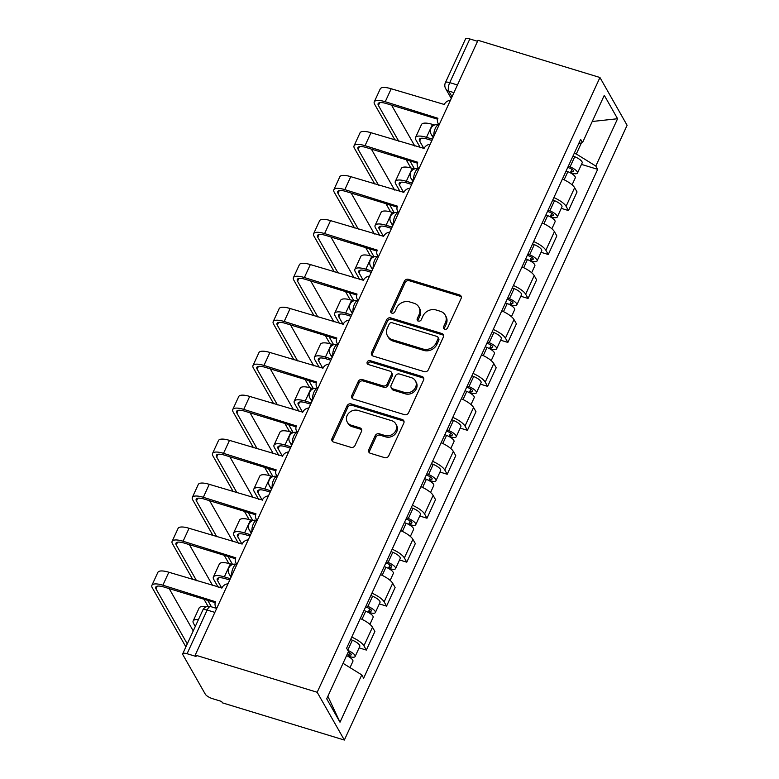 <?xml version="1.0" encoding="UTF-8"?>
<svg xmlns="http://www.w3.org/2000/svg" width="779" height="779" viewBox="0 0 779 779"><rect width="100%" height="100%" fill="white"/><g stroke="black" fill="none" stroke-linecap="round" stroke-linejoin="round"><path stroke-width="1.17" d="M444.702 329.244A2.24 1.957 -29.6 0 0 447.574 327.92L461.09 298.532A3.204 2.795 -29.6 0 0 459.532 294.9L408.478 279.33A3.204 2.795 -29.6 0 0 404.369 281.229L390.854 310.607A2.24 1.957 -29.6 0 0 391.944 313.148A2.24 1.957 -29.6 0 0 394.826 311.824L396.569 308.017A10.254 8.929 -29.6 0 1 409.715 301.94L413.97 303.235A10.254 8.929 -29.6 0 1 418.82 307.023A10.254 8.929 -29.6 0 1 418.975 314.852L417.232 318.66A2.24 1.957 -29.6 0 0 421.196 319.867L422.948 316.07A10.254 8.929 -29.6 0 1 436.094 309.984L440.349 311.288A10.254 8.929 -29.6 0 1 445.198 315.067A10.254 8.929 -29.6 0 1 445.354 322.905L443.611 326.703A2.24 1.957 -29.6 0 0 444.702 329.244M368.788 449.649A3.204 2.795 -29.6 0 0 370.346 453.281L384.67 457.653A3.204 2.795 -29.6 0 0 388.779 455.754L403.795 423.124A3.204 2.795 -29.6 0 0 402.227 419.492L351.173 403.911A3.204 2.795 -29.6 0 0 347.064 405.81L332.049 438.441A3.204 2.795 -29.6 0 0 333.616 442.073L350.92 447.35A3.204 2.795 -29.6 0 0 355.029 445.452L361.456 431.488A3.204 2.795 -29.6 0 0 359.888 427.856L351.31 425.237A8.569 7.469 -29.6 0 1 347.259 422.082A8.569 7.469 -29.6 0 1 348.719 413.162A8.569 7.469 -29.6 0 1 358.116 410.445L391.72 420.699A8.569 7.469 -29.6 0 1 395.771 423.864A8.569 7.469 -29.6 0 1 394.31 432.773A8.569 7.469 -29.6 0 1 384.914 435.5L379.315 433.786A3.204 2.795 -29.6 0 0 375.205 435.685L368.788 449.649L369.577 451.041A3.204 2.795 -29.6 0 0 369.343 452.735M317.18 692.268L195.237 655.061L478.004 40.294L599.947 77.501L317.18 692.268L344.347 740.05L627.105 125.283L599.947 77.501M424.234 371.651A3.204 2.795 -29.6 0 0 428.343 369.743L443.348 337.112A3.204 2.795 -29.6 0 0 441.781 333.48L390.727 317.9A3.204 2.795 -29.6 0 0 386.618 319.809L371.612 352.439A3.204 2.795 -29.6 0 0 373.18 356.071L424.234 371.651M423.572 380.113L408.556 412.753A3.204 2.795 -29.6 0 1 404.447 414.652L353.393 399.072A3.204 2.795 -29.6 0 1 351.835 395.44L358.252 381.476A3.204 2.795 -29.6 0 1 362.362 379.577L383.073 385.897A3.204 2.795 -29.6 0 0 387.182 383.989L391.438 374.728A3.204 2.795 -29.6 0 0 389.88 371.096L368.321 364.523A2.24 1.957 -29.6 0 1 370.103 360.648L422.004 376.491A3.204 2.795 -29.6 0 1 423.572 380.113M195.237 655.061L196.035 656.454L187.077 653.717A6.524 2.035 -155.3 0 0 182.724 653.776A6.524 2.035 -155.3 0 0 182.88 654.74L205.286 694.167A6.524 2.035 -155.3 0 0 212.657 698.714L221.606 701.451L222.405 702.843L344.347 740.05M457.448 84.969L449.746 82.623A6.524 2.035 24.7 0 0 445.403 82.681L465.491 39.008A6.524 2.035 24.7 0 1 469.834 38.95L449.746 82.623A6.524 2.473 107 0 0 448.743 91.046L452.015 96.791M477.537 41.297L469.834 38.95M553.869 197.593A15.015 4.693 24.7 0 1 566.09 206.308L574.639 187.71A15.015 4.693 -155.3 0 0 562.428 179.004M574.639 187.71L577.054 191.955L568.504 210.554L561.26 208.344M566.09 206.308L568.504 210.554M541.045 252.299L548.289 254.509L556.839 235.91L554.424 231.665A15.015 4.693 -155.3 0 0 542.213 222.95M533.654 241.548A15.015 4.693 24.7 0 1 545.865 250.254L548.289 254.509M520.83 296.254L528.065 298.454L536.624 279.865L534.209 275.61A15.015 4.693 -155.3 0 0 521.998 266.905M513.439 285.503A15.015 4.693 24.7 0 1 525.65 294.209L528.065 298.454M500.615 340.199L507.85 342.409L516.409 323.811L513.994 319.565A15.015 4.693 -155.3 0 0 501.783 310.86M493.224 329.449A15.015 4.693 24.7 0 1 505.435 338.164L507.85 342.409M480.4 384.154L487.635 386.365L496.194 367.766L493.779 363.52A15.015 4.693 -155.3 0 0 481.558 354.805M473.009 373.404A15.015 4.693 24.7 0 1 485.22 382.109L487.635 386.365M460.185 428.109L467.419 430.32L475.979 411.721L473.564 407.475A15.015 4.693 -155.3 0 0 461.343 398.76M452.794 417.359A15.015 4.693 24.7 0 1 465.005 426.064L467.419 430.32M439.969 472.055L447.204 474.265L455.764 455.676L453.339 451.421A15.015 4.693 -155.3 0 0 441.128 442.715M432.579 461.304A15.015 4.693 24.7 0 1 444.79 470.019L447.204 474.265M419.754 516.01L426.989 518.22L435.539 499.621L433.124 495.376A15.015 4.693 -155.3 0 0 420.913 486.661M412.364 505.259A15.015 4.693 24.7 0 1 424.574 513.974L426.989 518.22M399.539 559.965L406.774 562.175L415.324 543.576L412.909 539.331A15.015 4.693 -155.3 0 0 400.698 530.616M392.149 549.214A15.015 4.693 24.7 0 1 404.359 557.92L406.774 562.175M379.324 603.92L386.559 606.12L395.109 587.532L392.694 583.276A15.015 4.693 -155.3 0 0 380.483 574.571M371.934 593.17A15.015 4.693 24.7 0 1 384.144 601.875L386.559 606.12M359.109 647.865L366.344 650.076L374.894 631.477L372.479 627.231A15.015 4.693 -155.3 0 0 360.268 618.526M351.719 637.115A15.015 4.693 24.7 0 1 363.929 645.83L366.344 650.076M574.211 153.366L576.304 154.008L581.397 142.927M578.719 143.579L582.507 142.654L604.28 95.32L617.581 118.729L595.808 166.063L576.304 154.008M343.033 663.309L361.777 674.896L363.637 678.168L597.678 169.335L595.808 166.063M361.777 674.896L340.004 722.221L326.703 698.821L348.476 651.487L346.616 648.216L580.647 139.383L582.507 142.654M581.475 164.398L597.678 169.335M617.581 118.729L592.244 121.495M327.862 696.299L340.004 722.221M444.215 329.02A2.24 1.957 -29.6 0 1 444.4 328.095L446.153 324.298A10.254 8.929 -29.6 0 0 445.987 316.459L445.198 315.067M418.82 307.023L419.608 308.416A10.254 8.929 -29.6 0 1 419.774 316.245L418.021 320.052A2.24 1.957 -29.6 0 0 417.836 320.967M461.324 296.848A3.204 2.795 -29.6 0 0 460.321 296.293L409.267 280.722A3.204 2.795 -29.6 0 0 405.158 282.621L391.642 311.999A2.24 1.957 -29.6 0 0 391.457 312.924M443.572 335.428A3.204 2.795 -29.6 0 0 442.579 334.873L391.525 319.302A3.204 2.795 -29.6 0 0 387.416 321.201L372.401 353.832A3.204 2.795 -29.6 0 0 372.177 355.516M437.983 338.943A2.24 1.957 -29.6 0 0 436.883 336.401L392.071 322.73A2.24 1.957 -29.6 0 0 389.198 324.054L387.348 328.066A10.254 8.929 -29.6 0 0 387.514 335.905A10.254 8.929 -29.6 0 0 392.353 339.683L422.987 349.031A10.254 8.929 -29.6 0 0 436.133 342.955L437.983 338.943L438.772 340.335A2.24 1.957 -29.6 0 0 438.733 338.622L437.944 337.229M387.514 335.905L388.302 337.297A10.254 8.929 -29.6 0 0 393.152 341.085L392.353 339.683M438.772 340.335L436.922 344.347A10.254 8.929 -29.6 0 1 423.776 350.423L393.152 341.085M391.389 372.284L392.178 373.677A3.204 2.795 -29.6 0 1 392.236 376.121L387.971 385.391A3.204 2.795 -29.6 0 1 383.862 387.29L363.16 380.97A3.204 2.795 -29.6 0 0 359.051 382.869L352.624 396.832A3.204 2.795 -29.6 0 0 352.4 398.517M423.795 378.428A3.204 2.795 -29.6 0 0 422.793 377.883L370.892 362.04A2.24 1.957 -29.6 0 0 367.824 364.29M404.554 392.45A8.569 7.469 -29.6 0 0 413.951 389.734A8.569 7.469 -29.6 0 0 415.411 380.814A8.569 7.469 -29.6 0 0 411.361 377.649L399.52 374.037A3.204 2.795 -29.6 0 0 395.411 375.936L391.146 385.206A3.204 2.795 -29.6 0 0 392.713 388.838L404.554 392.45L405.343 393.843A8.569 7.469 -29.6 0 0 414.74 391.126A8.569 7.469 -29.6 0 0 416.2 382.207L415.411 380.814M391.204 387.65L391.993 389.042A3.204 2.795 -29.6 0 0 393.502 390.23L392.713 388.838M405.343 393.843L393.502 390.23M395.771 423.864L396.56 425.256A8.569 7.469 -29.6 0 1 395.099 434.166A8.569 7.469 -29.6 0 1 385.712 436.892L380.103 435.179A3.204 2.795 -29.6 0 0 376.004 437.077L369.577 451.041M347.259 422.082L348.047 423.474A8.569 7.469 -29.6 0 0 352.098 426.629L351.31 425.237M361.68 429.804A3.204 2.795 -29.6 0 0 360.677 429.248L352.098 426.629M404.019 421.439A3.204 2.795 -29.6 0 0 403.016 420.884L351.962 405.304A3.204 2.795 -29.6 0 0 347.853 407.203L332.847 439.833A3.204 2.795 -29.6 0 0 332.614 441.527M566.129 170.952L567.872 171.662A8.16 2.551 24.7 0 1 575.291 177.846L572.088 184.818M567.774 167.378L570.072 168.313A3.914 1.227 24.7 0 1 573.636 171.283A3.914 1.227 24.7 0 1 571.026 171.322L570.345 172.821M434.565 125.02L432.472 124.387A16.486 5.151 -155.3 0 0 421.497 124.533L415.538 137.493A16.486 5.151 -155.3 0 0 415.918 139.928L420.387 147.786M432.52 139.178L426.512 137.347A16.486 5.151 -155.3 0 0 415.538 137.493M568.329 166.161L570.072 166.872A8.16 2.551 24.7 0 1 577.492 173.055A8.16 2.551 24.7 0 1 572.059 173.133L571.805 173.678M572.993 156.014L574.736 156.725A8.16 2.551 24.7 0 1 582.156 162.918L577.492 173.055M423.971 148.633L419.677 141.077A12.24 3.827 24.7 0 1 419.394 139.266A12.24 3.827 24.7 0 1 427.544 139.159L431.917 140.493M571.971 169.286L571.026 171.322L572.059 173.133M450.379 100.345A6.524 5.687 -29.6 0 0 444.283 104.474L391.204 88.757A16.486 5.151 -155.3 0 0 380.23 88.913L374.271 101.864A16.486 5.151 -155.3 0 0 374.65 104.308L394.963 140.025M398.712 141.174L378.409 105.447A12.24 3.827 24.7 0 1 378.127 103.646A12.24 3.827 24.7 0 1 386.277 103.529L437.594 119.197M439.2 124.65A6.524 5.687 -29.6 0 1 438.032 123.267A6.524 5.687 -29.6 0 1 437.934 118.281L385.245 101.718A16.486 5.151 -155.3 0 0 374.271 101.864M406.151 159.714L410.815 167.923M414.486 168.926L409.91 160.863M414.837 146.092L391.564 105.146M545.913 214.907L547.656 215.608A8.16 2.551 24.7 0 1 555.076 221.801L551.873 228.773M547.559 211.333L549.857 212.268A3.914 1.227 24.7 0 1 553.421 215.238A3.914 1.227 24.7 0 1 550.811 215.277L550.13 216.766M414.35 168.975L412.257 168.332A16.486 5.151 -155.3 0 0 401.282 168.478L395.323 181.439A16.486 5.151 -155.3 0 0 395.703 183.883L400.172 191.741M412.305 183.133L406.297 181.293A16.486 5.151 -155.3 0 0 395.323 181.439M548.114 210.116L549.857 210.817A8.16 2.551 24.7 0 1 557.277 217.01A8.16 2.551 24.7 0 1 551.844 217.088L551.59 217.623M552.778 199.969L554.521 200.68A8.16 2.551 24.7 0 1 561.941 206.863L557.277 217.01M403.756 192.579L399.461 185.022A12.24 3.827 24.7 0 1 399.179 183.221A12.24 3.827 24.7 0 1 407.329 183.104L411.702 184.438M551.756 213.232L550.811 215.277L551.844 217.088M525.698 258.852L527.432 259.563A8.16 2.551 24.7 0 1 534.861 265.756L531.658 272.728M527.344 255.278L529.642 256.223A3.914 1.227 24.7 0 1 533.206 259.193A3.914 1.227 24.7 0 1 530.596 259.222L529.905 260.722M394.135 212.93L392.041 212.287A16.486 5.151 -155.3 0 0 381.067 212.433L375.108 225.394A16.486 5.151 -155.3 0 0 375.488 227.828L379.957 235.686M392.09 227.078L386.082 225.248A16.486 5.151 -155.3 0 0 375.108 225.394M527.899 254.061L529.642 254.772A8.16 2.551 24.7 0 1 537.062 260.965A8.16 2.551 24.7 0 1 531.629 261.033L531.375 261.578M532.563 243.924L534.306 244.625A8.16 2.551 24.7 0 1 541.726 250.819L537.062 260.965M383.541 236.534L379.246 228.977A12.24 3.827 24.7 0 1 378.954 227.166A12.24 3.827 24.7 0 1 387.114 227.059L391.486 228.393M531.541 257.187L530.596 259.222L531.629 261.033M430.164 144.3A6.524 5.687 -29.6 0 0 424.068 148.429L370.989 132.712A16.486 5.151 -155.3 0 0 360.015 132.858L354.056 145.819A16.486 5.151 -155.3 0 0 354.435 148.253L374.738 183.98M378.497 185.129L358.194 149.402A12.24 3.827 24.7 0 1 357.912 147.591A12.24 3.827 24.7 0 1 366.062 147.484L417.378 163.142M418.985 168.605A6.524 5.687 -29.6 0 1 417.817 167.222A6.524 5.687 -29.6 0 1 417.719 162.236L365.03 145.673A16.486 5.151 -155.3 0 0 354.056 145.819M385.936 203.67L390.6 211.878M394.271 212.871L389.695 204.819M394.622 190.047L371.349 149.101M409.949 188.255A6.524 5.687 -29.6 0 0 403.853 192.374L350.774 176.667A16.486 5.151 -155.3 0 0 339.8 176.814L333.84 189.774A16.486 5.151 -155.3 0 0 334.22 192.209L354.523 227.935M358.282 229.075L337.979 193.358A12.24 3.827 24.7 0 1 337.697 191.546A12.24 3.827 24.7 0 1 345.847 191.439L397.163 207.097M398.77 212.56A6.524 5.687 -29.6 0 1 397.602 211.177A6.524 5.687 -29.6 0 1 397.504 206.182L344.815 189.628A16.486 5.151 -155.3 0 0 333.84 189.774M365.721 247.625L370.385 255.833M374.056 256.827L369.48 248.764M374.407 234.002L351.134 193.056M505.483 302.807L507.217 303.518A8.16 2.551 24.7 0 1 514.646 309.701L511.433 316.673M507.129 299.233L509.427 300.168A3.914 1.227 24.7 0 1 512.991 303.138A3.914 1.227 24.7 0 1 510.381 303.177L509.69 304.677M373.92 256.875L371.826 256.242A16.486 5.151 -155.3 0 0 360.852 256.388L354.883 269.349A16.486 5.151 -155.3 0 0 355.273 271.783L359.742 279.642M371.875 271.034L365.867 269.203A16.486 5.151 -155.3 0 0 354.883 269.349M507.684 298.016L509.427 298.727A8.16 2.551 24.7 0 1 516.847 304.92A8.16 2.551 24.7 0 1 511.414 304.988L511.16 305.534M512.348 287.879L514.091 288.581A8.16 2.551 24.7 0 1 521.511 294.774L516.847 304.92M363.326 280.489L359.031 272.932A12.24 3.827 24.7 0 1 358.739 271.121A12.24 3.827 24.7 0 1 366.899 271.014L371.271 272.348M511.316 301.142L510.381 303.177L511.414 304.988M485.268 346.762L487.002 347.463A8.16 2.551 24.7 0 1 494.431 353.656L491.218 360.628M486.904 343.188L489.212 344.123A3.914 1.227 24.7 0 1 492.776 347.093A3.914 1.227 24.7 0 1 490.166 347.132L489.475 348.632M353.705 300.83L351.611 300.188A16.486 5.151 -155.3 0 0 340.637 300.343L334.668 313.304A16.486 5.151 -155.3 0 0 335.058 315.738L339.527 323.597M351.65 314.989L345.652 313.148A16.486 5.151 -155.3 0 0 334.668 313.304M487.469 341.971L489.212 342.672A8.16 2.551 24.7 0 1 496.632 348.865A8.16 2.551 24.7 0 1 491.198 348.943L490.945 349.479M492.133 331.825L493.876 332.536A8.16 2.551 24.7 0 1 501.296 338.729L496.632 348.865M343.111 324.444L338.816 316.878A12.24 3.827 24.7 0 1 338.524 315.076A12.24 3.827 24.7 0 1 346.684 314.959L351.047 316.293M491.101 345.087L490.166 347.132L491.198 348.943M465.053 390.707L466.787 391.418A8.16 2.551 24.7 0 1 474.216 397.611L471.003 404.583M466.689 387.144L468.997 388.078A3.914 1.227 24.7 0 1 472.561 391.048A3.914 1.227 24.7 0 1 469.951 391.077L469.26 392.577M333.49 344.785L331.396 344.143A16.486 5.151 -155.3 0 0 320.422 344.289L314.453 357.249A16.486 5.151 -155.3 0 0 314.843 359.684L319.312 367.542M331.435 358.934L325.437 357.103A16.486 5.151 -155.3 0 0 314.453 357.249M467.254 385.926L468.997 386.627A8.16 2.551 24.7 0 1 476.417 392.82A8.16 2.551 24.7 0 1 470.983 392.889L470.73 393.434M471.918 375.78L473.661 376.491A8.16 2.551 24.7 0 1 481.081 382.674L476.417 392.82M322.896 368.389L318.601 360.833A12.24 3.827 24.7 0 1 318.309 359.022A12.24 3.827 24.7 0 1 326.459 358.915L330.832 360.249M470.886 389.042L469.951 391.077L470.983 392.889M389.734 232.2A6.524 5.687 -29.6 0 0 383.638 236.329L330.559 220.623A16.486 5.151 -155.3 0 0 319.585 220.769L313.625 233.729A16.486 5.151 -155.3 0 0 314.005 236.164L334.308 271.881M338.067 273.03L317.764 237.303A12.24 3.827 24.7 0 1 317.472 235.501A12.24 3.827 24.7 0 1 325.632 235.385L376.948 251.052M378.555 256.505A6.524 5.687 -29.6 0 1 377.387 255.123A6.524 5.687 -29.6 0 1 377.289 250.137L324.6 233.583A16.486 5.151 -155.3 0 0 313.625 233.729M345.506 291.57L350.17 299.779M353.841 300.782L349.265 292.719M354.192 277.947L330.919 237.001M369.519 276.156A6.524 5.687 -29.6 0 0 363.423 280.284L310.344 264.568A16.486 5.151 -155.3 0 0 299.37 264.714L293.401 277.675A16.486 5.151 -155.3 0 0 293.79 280.109L314.093 315.836M317.851 316.985L297.549 281.258A12.24 3.827 24.7 0 1 297.257 279.447A12.24 3.827 24.7 0 1 305.417 279.34L356.733 294.998M358.33 300.46A6.524 5.687 -29.6 0 1 357.172 299.078A6.524 5.687 -29.6 0 1 357.064 294.092L304.385 277.528A16.486 5.151 -155.3 0 0 293.401 277.675M325.291 335.525L329.955 343.734M333.626 344.737L329.05 336.674M333.977 321.902L310.704 280.956M349.294 320.111A6.524 5.687 -29.6 0 0 343.198 324.239L290.129 308.523A16.486 5.151 -155.3 0 0 279.155 308.669L273.186 321.63A16.486 5.151 -155.3 0 0 273.575 324.064L293.878 359.791M297.636 360.93L277.334 325.213A12.24 3.827 24.7 0 1 277.042 323.402A12.24 3.827 24.7 0 1 285.202 323.295L336.518 338.953M338.115 344.415A6.524 5.687 -29.6 0 1 336.956 343.033A6.524 5.687 -29.6 0 1 336.849 338.037L284.169 321.484A16.486 5.151 -155.3 0 0 273.186 321.63M305.076 379.48L309.74 387.689M313.411 388.682L308.825 380.629M313.762 365.857L290.489 324.911M444.838 434.663L446.571 435.373A8.16 2.551 24.7 0 1 454.001 441.557L450.788 448.529M446.474 431.089L448.782 432.024A3.914 1.227 24.7 0 1 452.346 434.994A3.914 1.227 24.7 0 1 449.736 435.033L449.045 436.532M313.275 388.731L311.181 388.098A16.486 5.151 -155.3 0 0 300.197 388.244L294.238 401.204A16.486 5.151 -155.3 0 0 294.628 403.639L299.097 411.497M311.22 402.889L305.222 401.058A16.486 5.151 -155.3 0 0 294.238 401.204M447.039 429.872L448.772 430.583A8.16 2.551 24.7 0 1 456.202 436.776A8.16 2.551 24.7 0 1 450.768 436.844L450.515 437.389M451.703 419.735L453.446 420.436A8.16 2.551 24.7 0 1 460.866 426.629L456.202 436.776M302.68 412.344L298.386 404.788A12.24 3.827 24.7 0 1 298.094 402.977A12.24 3.827 24.7 0 1 306.244 402.87L310.617 404.204M450.671 432.997L449.736 435.033L450.768 436.844M329.079 364.056A6.524 5.687 -29.6 0 0 322.983 368.185L269.914 352.478A16.486 5.151 -155.3 0 0 258.94 352.624L252.971 365.585A16.486 5.151 -155.3 0 0 253.36 368.019L273.663 403.736M277.421 404.885L257.119 369.168A12.24 3.827 24.7 0 1 256.827 367.357A12.24 3.827 24.7 0 1 264.977 367.25L316.303 382.908M317.9 388.37A6.524 5.687 -29.6 0 1 316.741 386.978A6.524 5.687 -29.6 0 1 316.634 381.992L263.954 365.439A16.486 5.151 -155.3 0 0 252.971 365.585M284.861 423.435L289.525 431.634M293.196 432.637L288.61 424.574M293.547 409.803L270.274 368.857M424.613 478.618L426.356 479.319A8.16 2.551 24.7 0 1 433.776 485.512L430.573 492.484M426.259 475.044L428.567 475.979A3.914 1.227 24.7 0 1 432.131 478.949A3.914 1.227 24.7 0 1 429.521 478.988L428.83 480.487M293.06 432.686L290.966 432.053A16.486 5.151 -155.3 0 0 279.982 432.199L274.023 445.16A16.486 5.151 -155.3 0 0 274.412 447.594L278.872 455.452M291.005 446.844L285.007 445.013A16.486 5.151 -155.3 0 0 274.023 445.16M426.824 473.827L428.557 474.538A8.16 2.551 24.7 0 1 435.987 480.721A8.16 2.551 24.7 0 1 430.553 480.799L430.3 481.344M431.488 463.68L433.221 464.391A8.16 2.551 24.7 0 1 440.651 470.584L435.987 480.721M282.465 456.299L278.161 448.743A12.24 3.827 24.7 0 1 277.879 446.932A12.24 3.827 24.7 0 1 286.029 446.825L290.401 448.159M430.456 476.943L429.521 478.988L430.553 480.799M308.864 408.011A6.524 5.687 -29.6 0 0 302.768 412.14L249.699 396.423A16.486 5.151 -155.3 0 0 238.715 396.569L232.755 409.53A16.486 5.151 -155.3 0 0 233.145 411.974L253.448 447.691M257.206 448.84L236.904 413.113A12.24 3.827 24.7 0 1 236.612 411.302A12.24 3.827 24.7 0 1 244.762 411.195L296.088 426.853M297.685 432.316A6.524 5.687 -29.6 0 1 296.526 430.933A6.524 5.687 -29.6 0 1 296.419 425.947L243.739 409.384A16.486 5.151 -155.3 0 0 232.755 409.53M264.646 467.381L269.31 475.589M272.981 476.592L268.395 468.53M273.332 453.758L250.049 412.812M404.398 522.573L406.141 523.274A8.16 2.551 24.7 0 1 413.561 529.467L410.358 536.439M406.044 518.999L408.352 519.934A3.914 1.227 24.7 0 1 411.916 522.904A3.914 1.227 24.7 0 1 409.306 522.933L408.615 524.433M272.845 476.641L270.751 475.998A16.486 5.151 -155.3 0 0 259.767 476.144L253.808 489.105A16.486 5.151 -155.3 0 0 254.197 491.539L258.657 499.407M270.79 490.789L264.792 488.959A16.486 5.151 -155.3 0 0 253.808 489.105M406.609 517.782L408.342 518.483A8.16 2.551 24.7 0 1 415.772 524.676A8.16 2.551 24.7 0 1 410.338 524.744L410.085 525.289M411.273 507.635L413.006 508.346A8.16 2.551 24.7 0 1 420.436 514.529L415.772 524.676M262.25 500.245L257.946 492.688A12.24 3.827 24.7 0 1 257.664 490.877A12.24 3.827 24.7 0 1 265.814 490.77L270.186 492.104M410.241 520.898L409.306 522.933L410.338 524.744M288.649 451.966A6.524 5.687 -29.6 0 0 282.553 456.095L229.484 440.378A16.486 5.151 -155.3 0 0 218.5 440.524L212.54 453.485A16.486 5.151 -155.3 0 0 212.93 455.919L233.233 491.646M236.991 492.786L216.679 457.069A12.24 3.827 24.7 0 1 216.396 455.257A12.24 3.827 24.7 0 1 224.547 455.15L275.873 470.808M277.47 476.271A6.524 5.687 -29.6 0 1 276.311 474.888A6.524 5.687 -29.6 0 1 276.204 469.893L223.524 453.339A16.486 5.151 -155.3 0 0 212.54 453.485M244.421 511.336L249.095 519.544M252.766 520.538L248.18 512.485M253.117 497.713L229.834 456.767M384.183 566.518L385.926 567.229A8.16 2.551 24.7 0 1 393.346 573.422L390.143 580.384M385.829 562.944L388.137 563.879A3.914 1.227 24.7 0 1 391.701 566.859A3.914 1.227 24.7 0 1 389.091 566.888L388.4 568.388M252.63 520.596L250.536 519.953A16.486 5.151 -155.3 0 0 239.552 520.099L233.593 533.06A16.486 5.151 -155.3 0 0 233.982 535.494L238.442 543.352M250.575 534.745L244.567 532.914A16.486 5.151 -155.3 0 0 233.593 533.06M386.394 561.727L388.127 562.438A8.16 2.551 24.7 0 1 395.557 568.631A8.16 2.551 24.7 0 1 390.113 568.699L389.87 569.245M391.058 551.59L392.791 552.292A8.16 2.551 24.7 0 1 400.221 558.485L395.557 568.631M242.026 544.2L237.731 536.643A12.24 3.827 24.7 0 1 237.449 534.832A12.24 3.827 24.7 0 1 245.599 534.725L249.971 536.059M390.026 564.853L389.091 566.888L390.113 568.699M268.434 495.911A6.524 5.687 -29.6 0 0 262.338 500.04L209.269 484.334A16.486 5.151 -155.3 0 0 198.285 484.48L192.325 497.44A16.486 5.151 -155.3 0 0 192.715 499.875L213.018 535.592M216.776 536.741L196.464 501.024A12.24 3.827 24.7 0 1 196.181 499.212A12.24 3.827 24.7 0 1 204.332 499.105L255.658 514.763M257.255 520.226A6.524 5.687 -29.6 0 1 256.096 518.843A6.524 5.687 -29.6 0 1 255.989 513.848L203.309 497.294A16.486 5.151 -155.3 0 0 192.325 497.44M224.206 555.291L228.87 563.49M232.551 564.493L227.965 556.43M232.902 541.658L209.619 500.712M363.968 610.473L365.711 611.184A8.16 2.551 24.7 0 1 373.131 617.367L369.928 624.339M365.614 606.899L367.922 607.834A3.914 1.227 24.7 0 1 371.486 610.804A3.914 1.227 24.7 0 1 368.876 610.843L368.185 612.343M232.415 564.541L230.321 563.908A16.486 5.151 -155.3 0 0 219.337 564.054L213.378 577.015A16.486 5.151 -155.3 0 0 213.758 579.449L218.227 587.308M230.36 578.7L224.352 576.869A16.486 5.151 -155.3 0 0 213.378 577.015M366.169 605.682L367.912 606.393A8.16 2.551 24.7 0 1 375.342 612.576A8.16 2.551 24.7 0 1 369.898 612.654L369.655 613.2M370.843 595.536L372.576 596.247A8.16 2.551 24.7 0 1 380.006 602.44L375.342 612.576M221.811 588.155L217.516 580.598A12.24 3.827 24.7 0 1 217.234 578.787A12.24 3.827 24.7 0 1 225.384 578.68L229.756 580.014M369.811 608.808L368.876 610.843L369.898 612.654M248.219 539.866A6.524 5.687 -29.6 0 0 242.123 543.995L189.054 528.279A16.486 5.151 -155.3 0 0 178.07 528.425L172.11 541.386A16.486 5.151 -155.3 0 0 172.5 543.83L192.803 579.547M196.561 580.696L176.249 544.969A12.24 3.827 24.7 0 1 175.966 543.167A12.24 3.827 24.7 0 1 184.117 543.051L235.433 558.709M237.04 564.171A6.524 5.687 -29.6 0 1 235.881 562.789A6.524 5.687 -29.6 0 1 235.774 557.803L183.084 541.239A16.486 5.151 -155.3 0 0 172.11 541.386M203.991 599.236L208.032 606.344M211.411 606.822L207.75 600.385M212.686 585.613L189.404 544.667M346.577 655.606A8.16 2.551 24.7 0 1 352.916 661.322L350.014 667.622M348.232 652.013A3.914 1.227 24.7 0 1 351.271 654.759A3.914 1.227 24.7 0 1 348.661 654.798L347.97 656.288M350.628 639.491L352.361 640.202A8.16 2.551 24.7 0 1 359.791 646.385L355.117 656.531A8.16 2.551 24.7 0 1 349.683 656.609L349.44 657.145M347.862 650.407A8.16 2.551 24.7 0 1 355.117 656.531M349.596 652.753L348.661 654.798L349.683 656.609M198.441 619.607A16.486 5.151 -155.3 0 0 193.163 620.96A16.486 5.151 -155.3 0 0 193.543 623.404L195.286 626.462M206.075 606.87A16.486 5.151 -155.3 0 0 199.122 608L193.163 620.96M228.004 583.822A6.524 5.687 -29.6 0 0 221.908 587.95L168.839 572.234A16.486 5.151 -155.3 0 0 157.855 572.38L151.895 585.341A16.486 5.151 -155.3 0 0 152.275 587.775L185.889 646.901M187.272 643.882L156.034 588.924A12.24 3.827 24.7 0 1 155.751 587.113A12.24 3.827 24.7 0 1 163.902 587.006L215.218 602.664M216.825 608.126A6.524 5.687 -29.6 0 1 215.666 606.744A6.524 5.687 -29.6 0 1 215.559 601.758L162.869 585.195A16.486 5.151 -155.3 0 0 151.895 585.341M193.241 630.922L169.189 588.622M453.933 92.623L448.743 91.046A6.524 5.687 -29.6 0 1 445.656 88.631L451.245 98.466M384.144 601.875L392.694 583.276M404.359 557.92L412.909 539.331M424.574 513.974L433.124 495.376M444.79 470.019L453.339 451.421M465.005 426.064L473.564 407.475M485.22 382.109L493.779 363.52M505.435 338.164L513.994 319.565M525.65 294.209L534.209 275.61M545.865 250.254L554.424 231.665M363.929 645.83L372.479 627.231M439.054 124.952L438.801 124.874A6.524 2.473 107 0 0 435.179 128.642A6.524 2.473 107 0 0 434 135.945M433.728 136.549A6.524 5.687 150.4 0 1 431.215 134.348L433.163 137.766M418.839 168.907L418.586 168.829A6.524 2.473 107 0 0 414.964 172.597A6.524 2.473 107 0 0 413.785 179.9M398.624 212.862L398.371 212.784A6.524 2.473 107 0 0 394.749 216.543A6.524 2.473 107 0 0 393.57 223.846M378.409 256.817L378.156 256.729A6.524 2.473 107 0 0 374.524 260.498A6.524 2.473 107 0 0 373.355 267.801M358.194 300.762L357.941 300.684A6.524 2.473 107 0 0 354.309 304.453A6.524 2.473 107 0 0 353.14 311.756M337.979 344.717L337.726 344.639A6.524 2.473 107 0 0 334.094 348.398A6.524 2.473 107 0 0 332.925 355.701M317.764 388.672L317.511 388.594A6.524 2.473 107 0 0 313.879 392.353A6.524 2.473 107 0 0 312.71 399.656M297.549 432.618L297.296 432.54A6.524 2.473 107 0 0 293.664 436.308A6.524 2.473 107 0 0 292.495 443.611M277.334 476.573L277.071 476.495A6.524 2.473 107 0 0 273.448 480.253A6.524 2.473 107 0 0 272.28 487.557M257.119 520.528L256.856 520.45A6.524 2.473 107 0 0 253.233 524.209A6.524 2.473 107 0 0 252.065 531.512M236.904 564.473L236.641 564.395A6.524 2.473 107 0 0 233.018 568.164A6.524 2.473 107 0 0 231.85 575.467M413.513 180.504A6.524 5.687 150.4 0 1 411 178.303L412.948 181.721M393.298 224.449A6.524 5.687 150.4 0 1 390.785 222.249L392.733 225.676M373.083 268.404A6.524 5.687 150.4 0 1 370.57 266.204L372.518 269.622M352.868 312.36A6.524 5.687 150.4 0 1 350.355 310.159L352.303 313.577M332.652 356.305A6.524 5.687 150.4 0 1 330.14 354.114L332.088 357.532M312.437 400.26A6.524 5.687 150.4 0 1 309.925 398.059L311.873 401.487M292.213 444.215A6.524 5.687 150.4 0 1 289.71 442.014L291.658 445.432M271.998 488.16A6.524 5.687 150.4 0 1 269.495 485.969L271.443 489.387M251.783 532.115A6.524 5.687 150.4 0 1 249.28 529.915L251.227 533.342M231.567 576.071A6.524 5.687 150.4 0 1 229.065 573.87L231.003 577.288M214.858 612.391L207.156 610.045L187.077 653.717M216.689 608.428L210.651 606.588A6.524 2.473 107 0 0 207.156 610.045A6.524 2.035 24.7 0 0 202.813 610.103L182.724 653.776M446.153 324.298L445.354 322.905M418.021 320.052L417.232 318.66M419.774 316.245L418.975 314.852M391.642 311.999L390.854 310.607M405.158 282.621L404.369 281.229M409.267 280.722L408.478 279.33M460.321 296.293L459.532 294.9M444.4 328.095L443.611 326.703M372.401 353.832L371.612 352.439M387.416 321.201L386.618 319.809M391.525 319.302L390.727 317.9M442.579 334.873L441.781 333.48M423.776 350.423L422.987 349.031M436.922 344.347L436.133 342.955M352.624 396.832L351.835 395.44M359.051 382.869L358.252 381.476M363.16 380.97L362.362 379.577M383.862 387.29L383.073 385.897M387.971 385.391L387.182 383.989M392.236 376.121L391.438 374.728M370.892 362.04L370.103 360.648M422.793 377.883L422.004 376.491M376.004 437.077L375.205 435.685M380.103 435.179L379.315 433.786M385.712 436.892L384.914 435.5M360.677 429.248L359.888 427.856M332.847 439.833L332.049 438.441M347.853 407.203L347.064 405.81M351.962 405.304L351.173 403.911M403.016 420.884L402.227 419.492M567.872 171.662L564.132 179.783M432.472 124.387L426.512 137.347M574.736 156.725L570.072 166.872M420.952 138.302L419.677 141.077M385.245 101.718L391.204 88.757M378.409 105.447L379.685 102.682M547.656 215.608L543.917 223.739M412.257 168.332L406.297 181.293M554.521 200.68L549.857 210.817M400.737 182.257L399.461 185.022M527.432 259.563L523.702 267.684M392.041 212.287L386.082 225.248M534.306 244.625L529.642 254.772M380.522 226.212L379.246 228.977M365.03 145.673L370.989 132.712M358.194 149.402L359.47 146.637M344.815 189.628L350.774 176.667M337.979 193.358L339.255 190.582M507.217 303.518L503.487 311.639M371.826 256.242L365.867 269.203M514.091 288.581L509.427 298.727M360.307 270.157L359.031 272.932M487.002 347.463L483.272 355.594M351.611 300.188L345.652 313.148M493.876 332.536L489.212 342.672M340.082 314.112L338.816 316.878M466.787 391.418L463.047 399.539M331.396 344.143L325.437 357.103M473.661 376.491L468.997 386.627M319.867 358.067L318.601 360.833M324.6 233.583L330.559 220.623M317.764 237.303L319.039 234.537M304.385 277.528L310.344 264.568M297.549 281.258L298.824 278.493M284.169 321.484L290.129 308.523M277.334 325.213L278.6 322.438M446.571 435.373L442.832 443.494M311.181 388.098L305.222 401.058M453.446 420.436L448.772 430.583M299.652 402.013L298.386 404.788M263.954 365.439L269.914 352.478M257.119 369.168L258.385 366.393M426.356 479.319L422.617 487.45M290.966 432.053L285.007 445.013M433.221 464.391L428.557 474.538M279.437 445.968L278.161 448.743M243.739 409.384L249.699 396.423M236.904 413.113L238.17 410.348M406.141 523.274L402.402 531.405M270.751 475.998L264.792 488.959M413.006 508.346L408.342 518.483M259.222 489.923L257.946 492.688M223.524 453.339L229.484 440.378M216.679 457.069L217.954 454.303M385.926 567.229L382.187 575.35M250.536 519.953L244.567 532.914M392.791 552.292L388.127 562.438M239.007 533.868L237.731 536.643M203.309 497.294L209.269 484.334M196.464 501.024L197.739 498.248M365.711 611.184L361.972 619.305M230.321 563.908L224.352 576.869M372.576 596.247L367.912 606.393M218.792 577.823L217.516 580.598M183.084 541.239L189.054 528.279M176.249 544.969L177.524 542.203M352.361 640.202L347.755 650.222M162.869 585.195L168.839 572.234M156.034 588.924L157.309 586.159M438.801 124.874A6.524 6.524 0 0 0 431.215 134.348M418.586 168.829A6.524 6.524 0 0 0 411 178.303M398.371 212.784A6.524 6.524 0 0 0 390.785 222.249M378.156 256.729A6.524 6.524 0 0 0 370.57 266.204M357.941 300.684A6.524 6.524 0 0 0 350.355 310.159M337.726 344.639A6.524 6.524 0 0 0 330.14 354.114M317.511 388.594A6.524 6.524 0 0 0 309.925 398.059M297.296 432.54A6.524 6.524 0 0 0 289.71 442.014M277.071 476.495A6.524 6.524 0 0 0 269.495 485.969M256.856 520.45A6.524 6.524 0 0 0 249.28 529.915M236.641 564.395A6.524 6.524 0 0 0 229.065 573.87M210.651 606.588A6.524 6.524 0 0 0 202.813 610.103M445.403 82.681A6.524 6.524 0 0 0 445.656 88.631M438.032 123.267L438.976 124.932M417.817 167.222L418.761 168.887M397.602 211.177L398.546 212.833M377.387 255.123L378.331 256.788M357.172 299.078L358.116 300.743M336.956 343.033L337.901 344.688M316.741 386.978L317.686 388.643M296.526 430.933L297.471 432.598M276.311 474.888L277.256 476.553M256.096 518.843L257.041 520.499M235.881 562.789L236.826 564.454M215.666 606.744L216.611 608.409"/></g></svg>
